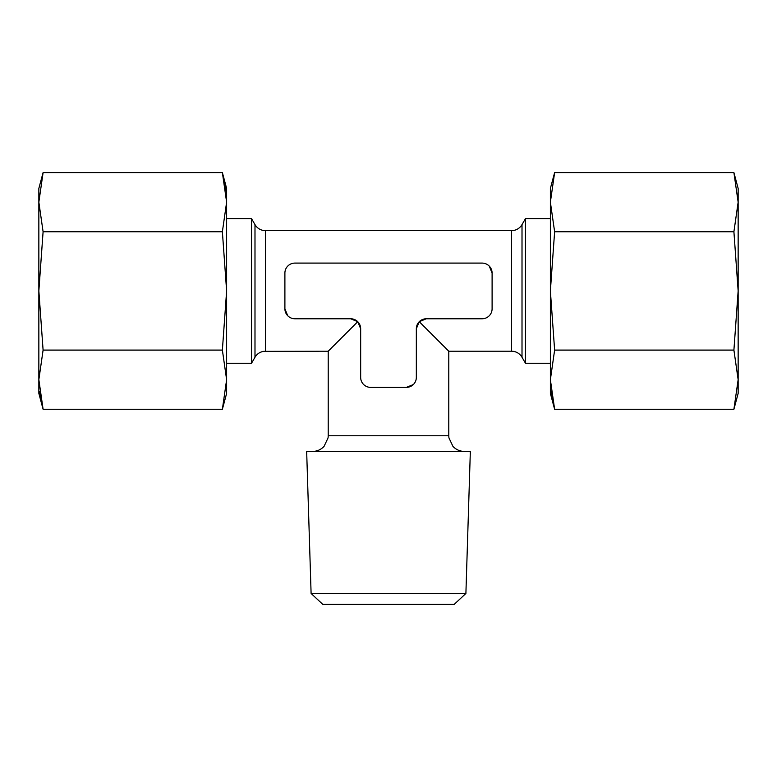 <?xml version="1.0" encoding="UTF-8"?>
<svg xmlns="http://www.w3.org/2000/svg" width="777" height="777" viewBox="0 0 777 777"><rect width="100%" height="100%" fill="white"/><g stroke="black" fill="none" stroke-linecap="round" stroke-linejoin="round"><path stroke-width="1.17" d="M413.315 384.557L406.352 387.383L370.648 387.383A9.984 9.984 0 0 1 360.664 377.399L360.664 328.749L357.741 321.697L328.215 351.214L263.675 351.34C259.887 351.991 256.993 353.953 254.992 357.245L251.515 363.267L226.622 363.267M357.741 321.697L350.68 318.764A9.984 9.984 0 0 1 360.664 328.749M550.378 218.59L525.485 218.59L525.485 363.267L522.008 357.245L522.008 224.621L521.085 225.981C518.638 229.001 515.462 230.555 511.567 230.643L511.567 351.214L448.785 351.214L419.259 321.697L426.32 318.764L482.119 318.764A9.984 9.984 0 0 0 492.103 308.79L492.103 273.077A9.984 9.984 0 0 0 482.119 263.092L294.881 263.092A9.984 9.984 0 0 0 284.897 273.077L284.897 308.79L287.723 315.744M492.103 273.077L489.277 266.113M419.259 321.697L416.336 328.749A9.984 9.984 0 0 1 426.32 318.764M43.094 350.097L222.377 350.097L226.622 379.681L222.377 409.265L43.094 409.265L38.85 379.681L43.094 350.097L38.85 290.928L38.85 393.415L43.094 409.265L39.588 391.521M222.377 409.265L226.622 379.681L226.622 393.415L222.377 409.265M225.893 190.346L222.377 172.591L226.622 202.175L222.377 231.76L43.094 231.76L38.85 202.175L43.094 172.591L38.85 202.175L38.85 290.928L43.094 231.76M222.377 350.097L226.622 290.928L226.622 188.442L222.377 172.591L43.094 172.591L38.85 188.442L38.85 202.175M550.378 379.681L550.378 393.415L554.623 409.265L550.378 379.681L554.623 350.097L550.378 290.928L554.623 231.76L550.378 202.175L554.623 172.591L550.378 202.175L550.378 379.681M551.107 391.521L554.623 409.265L733.906 409.265L738.15 379.681L733.906 409.265L738.15 393.415L738.15 290.928L733.906 231.76L554.623 231.76M284.897 308.79A9.984 9.984 0 0 0 294.881 318.764L350.68 318.764M406.352 387.383A9.984 9.984 0 0 0 416.336 377.399L416.336 328.749M465.899 593.473L454.166 604.409L322.834 604.409L311.101 593.473L306.662 451.427L470.338 451.427L465.899 593.473L311.101 593.473M733.906 231.76L738.15 202.175L733.906 172.591L738.15 188.442L738.15 290.928L733.906 350.097L738.15 379.681M226.622 379.681L226.622 290.928L222.377 231.76M733.906 350.097L554.623 350.097M733.906 172.591L554.623 172.591L550.378 188.442L550.378 202.175M511.567 230.643L263.675 230.516C259.887 229.875 256.993 227.904 254.992 224.621L251.515 218.59L251.515 363.267M265.433 230.643L265.433 351.214M448.785 351.214L448.785 435.761L328.215 435.761L328.215 351.214M254.992 224.621L254.992 357.245M448.785 435.761L448.921 437.839L452.952 446.396C456.089 449.679 459.926 451.35 464.461 451.427M328.215 435.761L328.079 437.839L324.048 446.396C320.911 449.679 317.074 451.35 312.539 451.427M550.378 363.267L525.485 363.267M522.008 224.621L525.485 218.59M522.008 357.245L521.085 355.885C518.638 352.855 515.462 351.301 511.567 351.214M251.515 218.59L226.622 218.59"/></g></svg>
